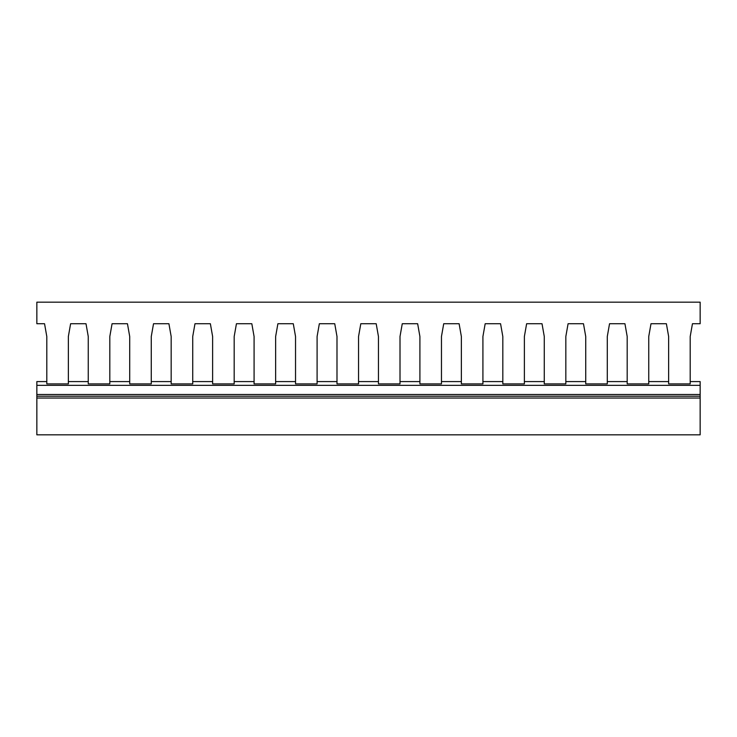 <?xml version="1.0" encoding="UTF-8"?>
<svg xmlns="http://www.w3.org/2000/svg" width="737" height="737" viewBox="0 0 737 737"><rect width="100%" height="100%" fill="white"/><g stroke="black" fill="none" stroke-linecap="round" stroke-linejoin="round"><path stroke-width="1.11" d="M700.15 323.727L700.15 302.17L36.85 302.17L36.85 323.727L44.542 323.727L46.799 336.514L46.799 383.913L68.357 383.913L68.357 336.514L70.614 323.727L85.999 323.727L88.256 336.514L88.256 383.913L109.813 383.913L109.813 336.514L112.07 323.727L127.455 323.727L129.712 336.514L129.712 383.913L151.269 383.913L151.269 336.514L153.526 323.727L168.911 323.727L171.168 336.514L171.168 383.913L192.725 383.913L192.725 336.514L194.983 323.727L210.367 323.727L212.625 336.514L212.625 383.913L234.182 383.913L234.182 336.514L236.439 323.727L251.824 323.727L254.081 336.514L254.081 383.913L275.638 383.913L275.638 336.514L277.895 323.727L293.28 323.727L295.537 336.514L295.537 383.913L317.094 383.913L317.094 336.514L319.351 323.727L334.736 323.727L336.993 336.514L336.993 383.913L358.55 383.913L358.55 336.514L360.808 323.727L376.192 323.727L378.45 336.514L378.45 383.913L400.007 383.913L400.007 336.514L402.264 323.727L417.649 323.727L419.906 336.514L419.906 383.913L441.463 383.913L441.463 336.514L443.72 323.727L459.105 323.727L461.362 336.514L461.362 383.913L482.919 383.913L482.919 336.514L485.176 323.727L500.561 323.727L502.818 336.514L502.818 383.913L524.376 383.913L524.376 336.514L526.633 323.727L542.017 323.727L544.274 336.514L544.274 383.913L565.832 383.913L565.832 336.514L568.089 323.727L583.474 323.727L585.731 336.514L585.731 383.913L607.288 383.913L607.288 336.514L609.545 323.727L624.93 323.727L627.187 336.514L627.187 383.913L648.744 383.913L648.744 336.514L651.001 323.727L666.386 323.727L668.643 336.514L668.643 383.913L690.201 383.913L690.201 336.514L692.458 323.727L700.15 323.727M46.799 380.605L46.799 336.514L44.542 323.727M690.201 380.605L690.201 336.514L692.458 323.727M648.744 380.605L648.744 336.514L651.001 323.727L666.386 323.727L668.643 336.514L668.643 380.605M607.288 380.605L607.288 336.514L609.545 323.727L624.93 323.727L627.187 336.514L627.187 380.605M565.832 380.605L565.832 336.514L568.089 323.727L583.474 323.727L585.731 336.514L585.731 380.605M524.376 380.605L524.376 336.514L526.633 323.727L542.017 323.727L544.274 336.514L544.274 380.605M482.919 380.605L482.919 336.514L485.176 323.727L500.561 323.727L502.818 336.514L502.818 380.605M441.463 380.605L441.463 336.514L443.72 323.727L459.105 323.727L461.362 336.514L461.362 380.605M400.007 380.605L400.007 336.514L402.264 323.727L417.649 323.727L419.906 336.514L419.906 380.605M358.55 380.605L358.55 336.514L360.808 323.727L376.192 323.727L378.45 336.514L378.45 380.605M317.094 380.605L317.094 336.514L319.351 323.727L334.736 323.727L336.993 336.514L336.993 380.605M275.638 380.605L275.638 336.514L277.895 323.727L293.28 323.727L295.537 336.514L295.537 380.605M234.182 380.605L234.182 336.514L236.439 323.727L251.824 323.727L254.081 336.514L254.081 380.605M192.725 380.605L192.725 336.514L194.983 323.727L210.367 323.727L212.625 336.514L212.625 380.605M151.269 380.605L151.269 336.514L153.526 323.727L168.911 323.727L171.168 336.514L171.168 380.605M109.813 380.605L109.813 336.514L112.07 323.727L127.455 323.727L129.712 336.514L129.712 380.605M68.357 380.605L68.357 336.514L70.614 323.727L85.999 323.727L88.256 336.514L88.256 380.605M46.799 381.582L36.85 381.582L36.85 394.498L700.15 394.498L700.15 398.044L36.85 398.044L36.85 434.83L700.15 434.83L700.15 398.044M36.85 398.044L36.85 394.498M690.201 381.582L700.15 381.582L700.15 394.498M36.85 396.211L700.15 396.211M36.85 385.34L700.15 385.34M68.357 381.582L88.256 381.582M109.813 381.582L129.712 381.582M151.269 381.582L171.168 381.582M192.725 381.582L212.625 381.582M234.182 381.582L254.081 381.582M275.638 381.582L295.537 381.582M317.094 381.582L336.993 381.582M358.55 381.582L378.45 381.582M400.007 381.582L419.906 381.582M441.463 381.582L461.362 381.582M482.919 381.582L502.818 381.582M524.376 381.582L544.274 381.582M565.832 381.582L585.731 381.582M607.288 381.582L627.187 381.582M648.744 381.582L668.643 381.582"/></g></svg>
